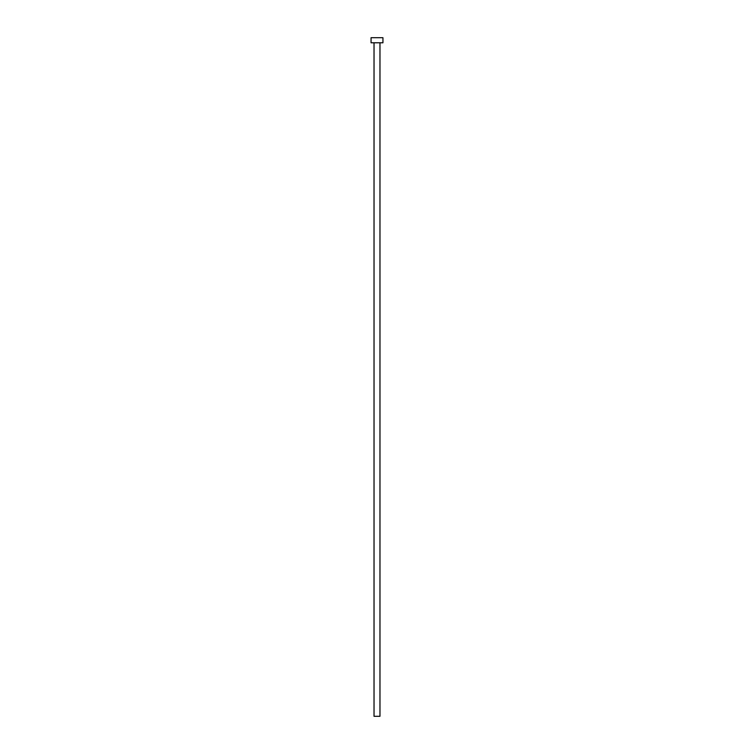 <?xml version="1.0" encoding="UTF-8"?>
<svg xmlns="http://www.w3.org/2000/svg" width="754" height="754" viewBox="0 0 754 754"><rect width="100%" height="100%" fill="white"/><g stroke="black" fill="none" stroke-linecap="round" stroke-linejoin="round"><path stroke-width="1.13" d="M374.031 42.789L374.031 716.3L379.969 716.3L379.969 42.789L379.969 716.3L374.031 716.3L374.031 42.789M371.062 37.7L371.062 42.789L382.938 42.789L382.938 37.7L371.062 37.7L371.062 42.789L382.938 42.789L382.938 37.7L371.062 37.7"/></g></svg>
